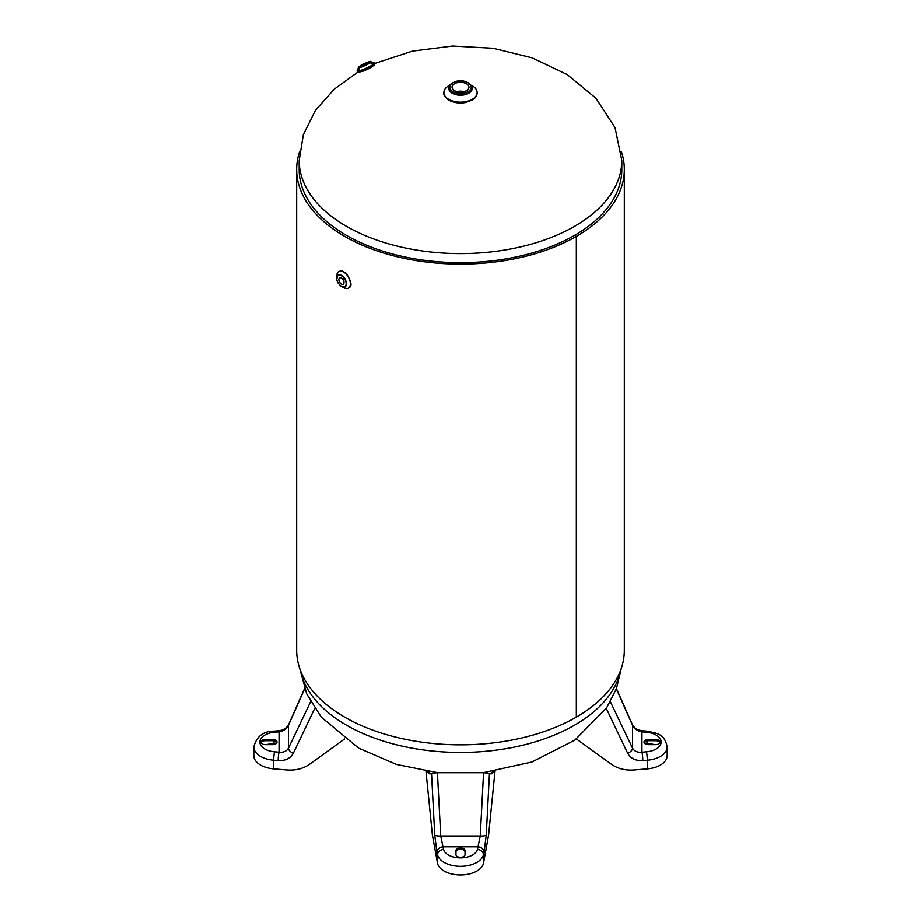 <?xml version="1.0" encoding="UTF-8"?>
<svg xmlns="http://www.w3.org/2000/svg" width="921" height="921" viewBox="0 0 921 921"><rect width="100%" height="100%" fill="white"/><g stroke="black" fill="none" stroke-linecap="round" stroke-linejoin="round"><path stroke-width="1.38" d="M574.566 235.362L576.339 236.398L574.566 235.362A161.313 93.136 0 0 0 621.813 169.51L621.813 160.45A161.313 93.136 180 0 1 574.566 226.301A161.313 93.136 180 0 1 398.77 246.494A161.313 93.136 180 0 1 299.187 160.45L299.187 169.51A161.313 93.136 0 0 0 398.77 255.554A161.313 93.136 0 0 0 574.566 235.362L574.566 235.362M621.318 151.447A163.823 94.587 180 0 1 624.323 169.51A163.823 94.587 180 0 1 576.339 236.386A163.823 94.587 180 0 1 397.803 256.89A163.823 94.587 180 0 1 296.677 169.51A163.823 94.587 180 0 1 299.682 151.447M296.677 169.51L296.677 650.261A163.823 94.587 0 0 0 397.803 737.64A163.823 94.587 0 0 0 576.339 717.137L576.339 236.398L576.339 717.137A163.823 94.587 0 0 0 624.323 650.261L624.323 169.51M373.984 65.057L371.244 67.406L363.404 71.032L358.948 72.091M373.12 63.031A9.578 1.22 155.2 0 1 374.467 63.065A9.578 1.22 155.2 0 1 371.244 65.644A9.578 1.22 155.2 0 1 362.252 69.892A9.578 1.22 155.2 0 1 357.072 71.09A9.578 1.22 155.2 0 1 357.912 70.042M366.593 63.802L361.205 65.875L366.593 63.802M336.844 276.645A9.578 5.526 60 0 1 337.04 274.021A9.578 5.526 60 0 1 338.801 271.522A9.578 5.526 60 0 1 345.329 273.272A9.578 5.526 60 0 1 350.13 285.614A9.578 5.526 60 0 1 348.38 288.112A9.578 5.526 60 0 1 342.957 287.237M343.936 283.254A3.638 2.095 60 0 1 343.268 284.198A3.638 2.095 60 0 1 340.16 282.885A3.638 2.095 60 0 1 338.963 278.844A3.638 2.095 60 0 1 339.63 277.9A3.638 2.095 60 0 1 342.739 279.224A3.638 2.095 60 0 1 343.936 283.254M466.487 90.649A8.473 4.893 180 0 1 457.346 91.732A8.473 4.893 180 0 1 452.038 87.299A8.473 4.893 180 0 1 460.5 82.303A8.473 4.893 180 0 1 468.962 87.299A8.473 4.893 180 0 1 466.487 90.649M464.092 91.616A8.139 4.697 0 0 0 456.908 91.616M471.356 85.262A16.636 9.601 180 0 1 477.136 92.537A16.636 9.601 180 0 1 472.266 99.33A16.636 9.601 180 0 1 454.134 101.414A16.636 9.601 180 0 1 443.864 92.537A16.636 9.601 180 0 1 448.734 85.745A16.636 9.601 180 0 1 449.644 85.262M455.964 850.601A4.536 2.625 180 0 1 460.5 847.976A4.536 2.625 180 0 1 465.036 850.601L465.036 854.676A4.536 2.625 180 0 1 460.5 857.29A4.536 2.625 180 0 1 455.964 854.676L455.964 850.601M465.036 851.913A4.536 2.625 -0 0 0 460.5 849.3A4.536 2.625 -0 0 0 455.964 851.913M495.014 771.199L488.591 835.14L483.456 863.461A23.186 13.389 180 0 1 460.5 874.95A23.186 13.389 180 0 1 437.544 863.461L432.41 835.14L425.986 771.199M430.683 773.836L428 771.51M493 771.51L490.317 773.836M489.465 773.329L483.56 772.731L480.267 836.003A6.044 1.531 3 0 0 486.253 834.967L489.465 773.329L491.112 773.985L494.83 771.234M437.44 772.731L431.535 773.329L434.747 834.967A6.044 1.531 177 0 0 440.733 836.003L480.267 836.003L477.469 849.381A17.142 9.901 180 0 1 460.5 857.877A17.142 9.901 180 0 1 443.531 849.381L440.733 836.003L437.44 772.731L483.56 772.731M426.17 771.234L429.888 773.985L431.535 773.329M434.747 834.967L436.899 852.236A6.044 4.893 166.1 0 1 442.897 846.802L478.103 846.802A6.044 4.893 13.9 0 1 484.101 852.236L486.253 834.967M272.466 739.425A4.536 2.625 180 0 1 277.002 742.038A4.536 2.625 180 0 1 272.466 744.663L265.409 744.663A4.536 2.625 180 0 1 260.873 742.038A4.536 2.625 180 0 1 265.409 739.425L272.466 739.425L272.466 740.737L265.409 740.737A4.536 2.625 -0 0 0 261.023 742.694M276.864 742.694A4.536 2.625 -0 0 0 272.466 740.737M276.645 743.074L273.951 743.293A21.574 12.457 -0 0 0 266.768 744.663M344.581 738.964L309.617 764.246C303.285 768.678 295.722 770.578 286.961 769.968L273.721 768.874A23.186 13.389 180 0 1 253.816 755.623L253.816 746.977A23.186 13.389 -0 0 0 273.721 760.228L278.2 760.608C285.395 760.896 290.426 758.467 293.304 753.309L314.74 708.387M310.642 701.71L288.492 748.117A6.044 3.511 25.5 0 0 293.304 753.309M274.573 732.241A6.044 0.702 -94.7 0 0 274.078 731.159L278.556 730.79A6.044 0.702 -94.7 0 1 279.051 731.873L279.051 752.204L274.573 751.835A17.142 9.901 180 0 1 259.872 742.038A17.142 9.901 180 0 1 274.573 732.241L279.051 731.873C283.553 731.09 286.696 728.891 288.492 725.288L288.492 748.117C286.696 751.248 283.553 752.618 279.051 752.204A6.044 0.702 94.7 0 0 278.2 760.608M304.632 688.816L288.492 725.288A6.044 3.016 -156.1 0 1 288.63 724.574L288.63 724.574C286.673 728.154 283.311 730.226 278.556 730.79M648.534 744.663A4.536 2.625 180 0 1 643.998 742.038A4.536 2.625 180 0 1 648.534 739.425L655.591 739.425A4.536 2.625 180 0 1 660.127 742.038A4.536 2.625 180 0 1 655.591 744.663L648.534 744.663M659.977 742.694A4.536 2.625 0 0 0 655.591 740.737L648.534 740.737A4.536 2.625 0 0 0 644.136 742.694M616.368 688.816L632.508 725.288C634.304 728.891 637.447 731.09 641.949 731.873L646.427 732.241A17.142 9.901 180 0 1 661.128 742.038A17.142 9.901 180 0 1 646.427 751.835A6.044 0.702 85.3 0 1 647.279 760.228A23.186 13.389 0 0 0 667.184 746.977L667.184 755.623A23.186 13.389 180 0 1 647.279 768.874L634.039 769.968C625.278 770.578 617.715 768.678 611.383 764.246L576.419 738.964M654.232 744.663A21.574 12.457 0 0 0 647.049 743.293L644.355 743.074M646.427 751.835L641.949 752.204C637.447 752.618 634.304 751.248 632.508 748.117L632.508 725.288A6.044 3.016 -23.9 0 0 632.37 724.574L616.448 688.597M610.358 701.71L632.508 748.117A6.044 3.511 154.5 0 1 627.696 753.309C630.574 758.467 635.605 760.896 642.8 760.608A6.044 0.702 85.3 0 0 641.949 752.204L641.949 731.873A6.044 0.702 -85.3 0 1 642.444 730.79C636.699 729.846 634.96 728.546 632.37 724.574M300.223 669.832A161.313 93.136 -0 0 0 346.434 725.172A161.313 93.136 -0 0 0 513.699 747.242A161.313 93.136 -0 0 0 620.777 669.832M360.215 70.618A8.07 1.025 -24.8 0 0 361.803 71.401A8.07 1.025 -24.8 0 0 371.589 66.888A8.07 1.025 -24.8 0 0 372.096 65.138M361.665 71.47A6.021 0.771 -24.8 0 0 366.915 69.57A6.021 0.771 -24.8 0 0 371.773 66.807M368.745 63.687L371.117 61.765C369.977 62.029 372.947 60.337 367.053 62.363L358.568 66.842L358.257 67.705C359.846 67.878 363.335 66.542 368.745 63.687L368.273 63.365C359.202 67.694 356.945 68.212 361.481 64.919C369.643 61.108 371.911 60.59 368.273 63.365M340.874 286.051L344.949 287.168L346.595 285.153C346.054 277.866 343.153 274.458 337.903 274.953L336.833 279.063M344.949 287.168L344.961 287.168C344.063 288.607 341.795 287.248 338.145 283.115C336.223 279.869 336.142 277.14 337.903 274.953L337.88 274.965M346.595 285.153L345.951 285.038C344.523 291.508 334.358 281.538 337.178 276.438C339.135 271.522 347.678 279.926 345.951 285.038M468.789 92.802A11.72 6.769 0 0 0 472.22 88.013L468.743 82.867L464.057 81.152C454.191 78.757 446.789 86.988 448.78 88.013A11.72 6.769 0 0 0 452.211 92.802A11.72 6.769 0 0 0 468.789 92.802M452.925 91.559A10.707 6.182 180 0 1 452.925 82.821A10.707 6.182 180 0 1 468.075 82.821A10.707 6.182 180 0 1 468.075 91.559A10.707 6.182 180 0 1 452.925 91.559M472.22 88.22A11.72 6.769 180 0 1 472.22 88.428A11.72 6.769 180 0 1 460.5 95.197A11.72 6.769 180 0 1 448.78 88.428A11.72 6.769 180 0 1 448.78 88.22M477.136 92.745A16.636 9.601 180 0 1 477.136 92.952A16.636 9.601 180 0 1 472.266 99.744A16.636 9.601 180 0 1 448.734 99.744A16.636 9.601 180 0 1 443.864 92.952A16.636 9.601 180 0 1 443.864 92.745M477.469 849.381A6.044 4.893 13.9 0 1 483.456 854.815L484.101 852.236M443.531 849.381A6.044 4.893 166.1 0 0 437.544 854.815A23.186 13.389 -0 0 0 460.5 866.304A23.186 13.389 -0 0 0 483.456 854.815L483.456 863.461M436.899 852.236L437.544 863.461M265.409 739.425L265.409 740.737M273.951 743.293L273.951 740.887M274.573 751.835A6.044 0.702 94.7 0 0 273.721 760.228L273.721 768.874M648.534 739.425L648.534 740.737M655.591 739.425L655.591 740.737M647.049 743.293L647.049 740.887M646.427 732.241A6.044 0.702 -85.3 0 1 646.922 731.159L642.444 730.79M642.8 760.608L647.279 760.228L647.279 768.874M606.26 708.387L627.696 753.309M437.912 772.731L396.479 764.453L358.73 748.186L321.268 717.16L306.693 693.858L299.682 668.312M621.318 668.324L616.402 688.724L606.582 707.892L574.854 740.104L531.947 762.012L483.088 772.731M621.813 160.45L615.044 127.605L595.922 98.202L567.244 74.578L532.108 57.816L493.126 48.283L452.545 46.05L412.355 51.127L374.594 63.503M358.062 71.976L334.15 89.245L315.419 110.37L303.366 134.558L299.187 160.45M374.467 63.065C372.821 66.082 379.118 62.432 366.915 69.351C353.204 74.325 360.733 71.78 357.072 71.09M359.743 68.833L357.843 70.134L358.257 67.694M371.013 63.63L373.247 63.031L371.117 61.765M338.801 271.522C341.829 270.912 340.517 269.761 346.066 273.169C351.73 281.63 352.501 286.604 348.38 288.112M477.136 92.537L477.136 92.952C477.032 95.749 475.466 98.087 472.45 99.963L465.6 102.507C459.349 103.566 453.788 102.795 448.941 100.205C445.073 97.361 443.381 94.944 443.864 92.952L443.864 92.537M274.078 731.159C263.302 731.216 256.545 736.489 253.816 746.977M304.552 688.597L288.63 724.574M667.184 746.977C664.49 733.208 656.201 733.289 646.922 731.159"/></g></svg>
